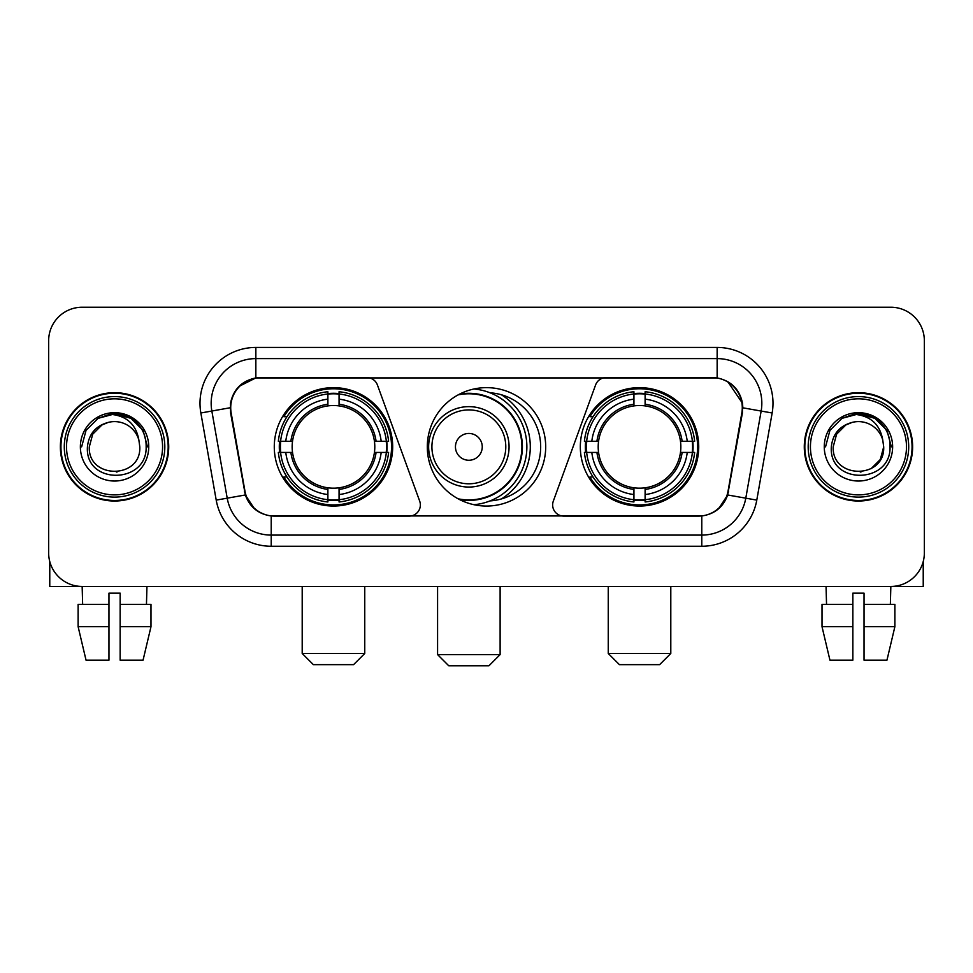 <?xml version="1.0" encoding="UTF-8"?>
<svg xmlns="http://www.w3.org/2000/svg" width="973" height="973" viewBox="0 0 973 973"><rect width="100%" height="100%" fill="white"/><g stroke="black" fill="none" stroke-linecap="round" stroke-linejoin="round"><path stroke-width="1.46" d="M420.36 504.926A11.165 11.165 0 0 1 409.183 516.104L274.666 516.104A30.163 30.163 0 0 1 244.965 491.183L231.173 412.99A30.163 30.163 0 0 1 260.873 377.597L366.906 377.597A11.165 11.165 0 0 1 377.402 384.943L419.679 501.107A11.165 11.165 0 0 1 420.36 504.926M580.322 446.85A59.195 59.195 0 0 0 639.529 506.045A59.195 59.195 0 0 0 698.723 446.85A59.195 59.195 0 0 0 639.529 387.643A59.195 59.195 0 0 0 580.322 446.85M274.277 446.85A59.195 59.195 0 0 0 333.471 506.045A59.195 59.195 0 0 0 392.678 446.85A59.195 59.195 0 0 0 333.471 387.643A59.195 59.195 0 0 0 274.277 446.85M279.592 452.433A54.172 54.172 0 0 1 279.592 441.268M585.637 452.433A54.172 54.172 0 0 1 585.637 441.268M490.112 392.8A54.172 54.172 0 0 1 540.672 446.85A54.172 54.172 0 0 1 490.112 500.9M545.695 446.85A59.195 59.195 0 0 1 486.5 506.045A59.195 59.195 0 0 1 427.305 446.85A59.195 59.195 0 0 1 486.5 387.643A59.195 59.195 0 0 1 545.695 446.85M712.127 377.597L606.094 377.597A11.165 11.165 0 0 0 595.598 384.943L553.321 501.107A11.165 11.165 0 0 0 563.817 516.104L698.334 516.104A30.163 30.163 0 0 0 728.035 491.183L741.827 412.99A30.163 30.163 0 0 0 712.127 377.597M60.375 446.85A54.172 54.172 0 0 0 114.546 501.022A54.172 54.172 0 0 0 168.718 446.85A54.172 54.172 0 0 0 114.546 392.678A54.172 54.172 0 0 0 60.375 446.85M804.282 446.85A54.172 54.172 0 0 0 858.454 501.022A54.172 54.172 0 0 0 912.625 446.85A54.172 54.172 0 0 0 858.454 392.678A54.172 54.172 0 0 0 804.282 446.85M230.492 403.284C233.386 389.309 241.839 380.857 255.85 377.925L717.15 377.925C731.149 380.844 739.602 389.297 742.508 403.284L742.387 412.99L727.67 494.977C723.267 507.115 714.632 514.121 701.788 515.958L271.212 515.958C258.392 514.145 249.769 507.14 245.33 494.977L230.613 412.99L230.492 403.284M239.054 386.366L255.85 377.925L255.85 358.611L717.15 358.611A44.673 44.673 0 0 1 761.154 411.044L745.792 498.164A44.673 44.673 0 0 1 701.788 535.089L271.212 535.089A44.673 44.673 0 0 1 227.208 498.164L211.846 411.044A44.673 44.673 0 0 1 255.85 358.611L255.85 347.434L717.15 347.434L717.15 377.925M727.768 381.647L742.508 403.284L742.849 407.821L772.148 412.99L756.787 500.11A55.85 55.85 0 0 1 701.788 546.254L271.212 546.254A55.85 55.85 0 0 1 216.213 500.11L200.852 412.99A55.85 55.85 0 0 1 255.85 347.434M274.106 516.104L271.212 515.958L271.212 546.254M701.788 546.254L701.788 515.958L698.894 516.104M756.787 500.11L727.67 494.977L718.658 508.721M254.537 508.891L245.33 494.977L216.213 500.11M728.595 491.183L728.412 492.131M244.588 492.131L244.405 491.183M200.852 412.99L230.151 407.76M924.35 340.732A33.508 33.508 0 0 0 890.842 307.225L82.158 307.225A33.508 33.508 0 0 0 48.65 340.732L48.65 552.956A33.508 33.508 0 0 0 82.158 586.464L890.842 586.464A33.508 33.508 0 0 0 924.35 552.956L924.35 340.732L924.35 552.956M48.65 340.732L48.65 552.956M890.842 307.225L82.158 307.225M82.644 604.342L82.158 586.464L890.842 586.464L890.356 604.342M49.769 561.543L49.769 586.464L179.336 586.464M78.12 604.342L78.12 626.685L86.05 660.193L78.12 626.685L78.12 604.342L108.964 604.342L108.964 593.165L120.141 593.165L120.141 604.342L150.985 604.342L150.985 626.685L143.055 660.193L150.985 626.685L120.141 626.685L120.141 604.342M146.947 586.464L146.461 604.342M108.964 604.342L108.964 660.193L86.05 660.193M78.12 626.685L108.964 626.685M143.055 660.193L120.141 660.193L120.141 626.685M162.576 446.85A48.03 48.03 0 0 0 114.546 398.821A48.03 48.03 0 0 0 66.517 446.85A48.03 48.03 0 0 0 114.546 494.88A48.03 48.03 0 0 0 162.576 446.85M164.814 446.85A50.268 50.268 0 0 0 114.546 396.583A50.268 50.268 0 0 0 64.291 446.85A50.268 50.268 0 0 0 114.546 497.106A50.268 50.268 0 0 0 164.814 446.85M168.171 446.85A53.612 53.612 0 0 0 114.546 393.238A53.612 53.612 0 0 0 60.934 446.85A53.612 53.612 0 0 0 114.546 500.463A53.612 53.612 0 0 0 168.171 446.85M138.884 440.137L139.796 446.85C141.34 479.409 87.765 479.409 89.309 446.85L92.69 434.226L101.934 424.982L108.283 422.391C95.78 425.797 88.823 433.946 87.436 446.85C84.748 485.247 147.288 484.262 146.145 446.85C146.339 436.257 142.411 427.488 134.359 420.555C127.025 415.203 118.876 413.111 109.913 414.255C126.417 415.556 136.074 424.192 138.884 440.137L139.796 446.85C141.34 479.409 87.765 479.409 89.309 446.85L92.69 434.226L101.934 424.982L108.283 422.391L101.934 424.982L92.69 434.226L89.309 446.85L92.69 434.226L101.934 424.982L108.283 422.391L101.934 424.982L92.69 434.226L89.309 446.85L92.69 434.226L101.934 424.982L108.283 422.391L101.934 424.982L92.69 434.226L89.309 446.85L92.69 434.226L101.934 424.982L108.283 422.391A25.249 25.249 0 0 1 138.884 440.137L139.796 446.85C141.34 479.409 87.765 479.409 89.309 446.85C87.765 479.409 141.34 479.409 139.796 446.85C141.34 479.409 87.765 479.409 89.309 446.85C87.765 479.409 141.34 479.409 139.796 446.85C141.34 479.409 87.765 479.409 89.309 446.85M80.37 446.85A34.177 34.177 0 0 0 114.546 481.027A34.177 34.177 0 0 0 148.735 446.85A34.177 34.177 0 0 0 114.546 412.674A34.177 34.177 0 0 0 80.37 446.85M117.137 471.954L116.334 472.027M109.913 414.255L98.091 418.341L86.038 430.382L81.635 446.85L86.038 430.382L98.091 418.341L114.546 413.926L131.014 418.341L143.067 430.382L147.47 446.85L143.067 430.382L131.014 418.341L114.546 413.926L98.091 418.341L86.038 430.382L81.635 446.85L86.038 430.382L98.091 418.341L114.546 413.926L131.014 418.341L143.067 430.382L147.47 446.85L143.067 430.382L131.014 418.341L114.546 413.926L98.091 418.341L86.038 430.382L81.635 446.85L86.038 430.382L98.091 418.341L114.546 413.926L131.014 418.341L143.067 430.382L147.47 446.85M353.576 664.656L313.367 664.656L302.202 653.491L364.753 653.491L353.576 664.656M339.066 499.721L339.066 501.971A55.4 55.4 0 0 0 388.592 452.433L386.354 452.433A53.162 53.162 0 0 1 339.066 499.721L339.066 494.552A48.03 48.03 0 0 0 381.185 452.433L374.423 452.433A41.328 41.328 0 0 0 339.066 405.899L339.066 393.98A53.162 53.162 0 0 1 386.354 441.268L388.592 441.268A55.4 55.4 0 0 0 339.066 391.73L339.066 393.98M280.601 452.433L278.351 452.433A55.4 55.4 0 0 0 327.889 501.971L327.889 499.721A53.162 53.162 0 0 1 280.601 452.433L285.77 452.433A48.03 48.03 0 0 0 327.889 494.552L327.889 487.801A41.328 41.328 0 0 0 374.423 452.433L376.077 452.433A42.958 42.958 0 0 1 339.066 489.443L339.066 494.552M327.889 393.98L327.889 391.73A55.4 55.4 0 0 0 278.351 441.268L280.601 441.268A53.162 53.162 0 0 1 327.889 393.98L327.889 399.149A48.03 48.03 0 0 0 285.77 441.268L292.532 441.268A41.328 41.328 0 0 0 327.889 487.801L327.889 489.443A42.958 42.958 0 0 1 290.878 452.433L285.77 452.433M280.711 452.433A53.053 53.053 0 0 1 280.711 441.268M339.066 394.089A53.053 53.053 0 0 0 327.889 394.089M386.232 441.268A53.053 53.053 0 0 1 386.232 452.433M386.354 441.268L381.185 441.268A48.03 48.03 0 0 0 339.066 399.149M381.185 452.433L386.354 452.433M327.889 494.552L327.889 499.721M374.423 441.268L381.185 441.268M339.066 487.862L339.066 489.443M327.889 487.801A41.328 41.328 0 0 1 292.532 452.433L290.878 452.433M339.066 499.611A53.053 53.053 0 0 1 327.889 499.611M285.77 441.268L280.601 441.268M327.889 405.826L327.889 399.149M339.066 405.899A41.328 41.328 0 0 0 292.532 441.268L290.878 441.268A42.958 42.958 0 0 1 327.889 404.245M339.066 405.826L339.066 404.245A42.958 42.958 0 0 1 376.077 441.268M286.999 416.687L283.836 416.687A58.088 58.088 0 0 1 391.56 446.85A58.088 58.088 0 0 1 283.836 477.001L286.999 477.001M659.633 664.656L619.424 664.656L608.247 653.491L670.798 653.491L659.633 664.656M645.111 499.721L645.111 501.971A55.4 55.4 0 0 0 694.649 452.433L692.399 452.433A53.162 53.162 0 0 1 645.111 499.721L645.111 494.552A48.03 48.03 0 0 0 687.23 452.433L680.468 452.433A41.328 41.328 0 0 0 645.111 405.899L645.111 393.98A53.162 53.162 0 0 1 692.399 441.268L694.649 441.268A55.4 55.4 0 0 0 645.111 391.73L645.111 393.98M586.646 452.433L584.408 452.433A55.4 55.4 0 0 0 633.934 501.971L633.934 499.721A53.162 53.162 0 0 1 586.646 452.433L591.815 452.433A48.03 48.03 0 0 0 633.934 494.552L633.934 487.801A41.328 41.328 0 0 0 680.468 452.433L682.122 452.433A42.958 42.958 0 0 1 645.111 489.443L645.111 494.552M633.934 393.98L633.934 391.73A55.4 55.4 0 0 0 584.408 441.268L586.646 441.268A53.162 53.162 0 0 1 633.934 393.98L633.934 399.149A48.03 48.03 0 0 0 591.815 441.268L598.577 441.268A41.328 41.328 0 0 0 633.934 487.801L633.934 489.443A42.958 42.958 0 0 1 596.923 452.433L591.815 452.433M586.768 452.433A53.053 53.053 0 0 1 586.768 441.268M645.111 394.089A53.053 53.053 0 0 0 633.934 394.089M692.29 441.268A53.053 53.053 0 0 1 692.29 452.433M692.399 441.268L687.23 441.268A48.03 48.03 0 0 0 645.111 399.149M687.23 452.433L692.399 452.433M633.934 494.552L633.934 499.721M680.468 441.268L687.23 441.268M645.111 487.862L645.111 489.443M633.934 487.801A41.328 41.328 0 0 1 598.577 452.433L596.923 452.433M645.111 499.611A53.053 53.053 0 0 1 633.934 499.611M591.815 441.268L586.646 441.268M633.934 405.826L633.934 399.149M645.111 405.899A41.328 41.328 0 0 0 598.577 441.268L596.923 441.268A42.958 42.958 0 0 1 633.934 404.245M645.111 405.826L645.111 404.245A42.958 42.958 0 0 1 682.122 441.268M593.056 416.687L589.881 416.687A58.088 58.088 0 0 1 697.605 446.85A58.088 58.088 0 0 1 589.881 477.001L593.056 477.001M488.957 665.775L448.748 665.775L437.582 654.598L500.122 654.598L488.957 665.775M482.255 446.85A13.403 13.403 0 0 0 468.852 433.447A13.403 13.403 0 0 0 455.449 446.85A13.403 13.403 0 0 0 468.852 460.253A13.403 13.403 0 0 0 482.255 446.85M509.061 446.85A40.209 40.209 0 0 0 468.852 406.641A40.209 40.209 0 0 0 428.643 446.85A40.209 40.209 0 0 0 468.852 487.059A40.209 40.209 0 0 0 509.061 446.85A40.209 40.209 0 0 1 468.852 487.059A40.209 40.209 0 0 1 428.643 446.85M458.137 498.808A53.053 53.053 0 0 0 521.905 446.85A53.053 53.053 0 0 0 458.137 394.88M501.46 498.918A61.433 61.433 0 0 0 501.46 394.783M473.96 388.993A58.088 58.088 0 0 1 473.96 504.707M923.231 561.543L923.231 586.464L793.664 586.464M852.859 604.342L852.859 626.685L822.015 626.685L829.945 660.193L822.015 626.685L822.015 604.342L852.859 604.342L852.859 593.165L864.036 593.165L864.036 604.342L894.88 604.342L894.88 626.685L886.95 660.193L894.88 626.685L864.036 626.685L864.036 604.342L864.036 660.193L886.95 660.193M852.859 626.685L852.859 660.193L829.945 660.193M826.053 586.464L826.539 604.342M906.483 446.85A48.03 48.03 0 0 0 858.454 398.821A48.03 48.03 0 0 0 810.424 446.85A48.03 48.03 0 0 0 858.454 494.88A48.03 48.03 0 0 0 906.483 446.85M908.709 446.85A50.268 50.268 0 0 0 858.454 396.583A50.268 50.268 0 0 0 808.186 446.85A50.268 50.268 0 0 0 858.454 497.106A50.268 50.268 0 0 0 908.709 446.85M912.066 446.85A53.612 53.612 0 0 0 858.454 393.238A53.612 53.612 0 0 0 804.829 446.85A53.612 53.612 0 0 0 858.454 500.463A53.612 53.612 0 0 0 912.066 446.85M845.829 424.982L836.585 434.226L833.204 446.85L836.585 434.226L845.829 424.982L852.19 422.391L845.829 424.982L836.585 434.226L833.204 446.85C831.66 479.409 885.235 479.409 883.691 446.85C885.235 479.409 831.66 479.409 833.204 446.85C831.66 479.409 885.235 479.409 883.691 446.85C885.235 479.409 831.66 479.409 833.204 446.85L836.585 434.226L845.829 424.982L852.19 422.391A25.249 25.249 0 0 1 882.779 440.137L883.691 446.85C885.235 479.409 831.66 479.409 833.204 446.85L836.585 434.226L845.829 424.982L852.19 422.391C839.675 425.797 832.73 433.946 831.331 446.85C828.643 485.247 891.183 484.262 890.04 446.85C890.234 436.257 886.306 427.488 878.254 420.555C870.92 415.203 862.771 413.111 853.808 414.255C870.312 415.556 879.969 424.192 882.779 440.137L883.691 446.85L880.31 459.475L871.066 468.706M833.204 446.85L836.585 434.226L845.829 424.982L852.19 422.391L845.829 424.982L836.585 434.226L833.204 446.85L836.585 434.226L845.829 424.982L852.19 422.391M824.265 446.85A34.177 34.177 0 0 0 858.454 481.027A34.177 34.177 0 0 0 892.63 446.85A34.177 34.177 0 0 0 858.454 412.674A34.177 34.177 0 0 0 824.265 446.85M861.032 471.954L860.241 472.027M825.53 446.85L829.933 430.382L841.986 418.341L858.454 413.926L874.909 418.341L886.962 430.382L891.365 446.85L886.962 430.382L874.909 418.341L858.454 413.926L841.986 418.341L829.933 430.382L825.53 446.85L829.933 430.382L841.986 418.341L858.454 413.926L874.909 418.341L886.962 430.382L891.365 446.85L886.962 430.382L874.909 418.341L858.454 413.926L841.986 418.341L829.933 430.382L825.53 446.85L829.933 430.382L841.986 418.341L858.454 413.926L874.909 418.341L886.962 430.382L891.365 446.85L886.962 430.382L874.909 418.341L858.454 413.926L841.986 418.341L829.933 430.382L825.53 446.85L829.933 430.382L841.986 418.341L858.454 413.926L874.909 418.341L886.962 430.382L891.365 446.85L886.962 430.382L874.909 418.341L858.454 413.926L841.986 418.341L829.933 430.382L825.53 446.85L829.933 430.382L841.986 418.341L853.808 414.255L841.986 418.341L829.933 430.382L825.53 446.85L829.933 430.382L841.986 418.341L858.454 413.926L874.909 418.341L886.962 430.382L891.365 446.85L886.962 430.382L874.909 418.341L858.454 413.926L841.986 418.341L829.933 430.382L825.53 446.85L829.933 430.382L841.986 418.341L858.454 413.926L874.909 418.341L886.962 430.382L891.365 446.85L886.962 430.382L874.909 418.341M717.15 347.434A55.85 55.85 0 0 1 772.148 412.99M211.846 411.044A44.673 44.673 0 0 1 211.165 403.284M339.066 487.801A41.328 41.328 0 0 0 374.423 452.433M327.889 500.11A53.551 53.551 0 0 0 339.066 500.11M386.743 452.433A53.551 53.551 0 0 0 386.743 441.268M339.066 393.579A53.551 53.551 0 0 0 327.889 393.579M645.111 487.801A41.328 41.328 0 0 0 680.468 452.433M633.934 500.11A53.551 53.551 0 0 0 645.111 500.11M692.788 452.433A53.551 53.551 0 0 0 692.788 441.268M645.111 393.579A53.551 53.551 0 0 0 633.934 393.579M505.79 446.85A36.938 36.938 0 0 0 468.852 409.913A36.938 36.938 0 0 0 431.915 446.85A36.938 36.938 0 0 0 468.852 483.788A36.938 36.938 0 0 0 505.79 446.85M459.645 499.611A53.551 53.551 0 0 0 522.404 446.85A53.551 53.551 0 0 0 459.645 394.089M364.753 586.464L364.753 653.491M302.202 586.464L302.202 653.491M670.798 586.464L670.798 653.491M608.247 586.464L608.247 653.491M500.122 586.464L500.122 654.598M437.582 586.464L437.582 654.598"/></g></svg>
